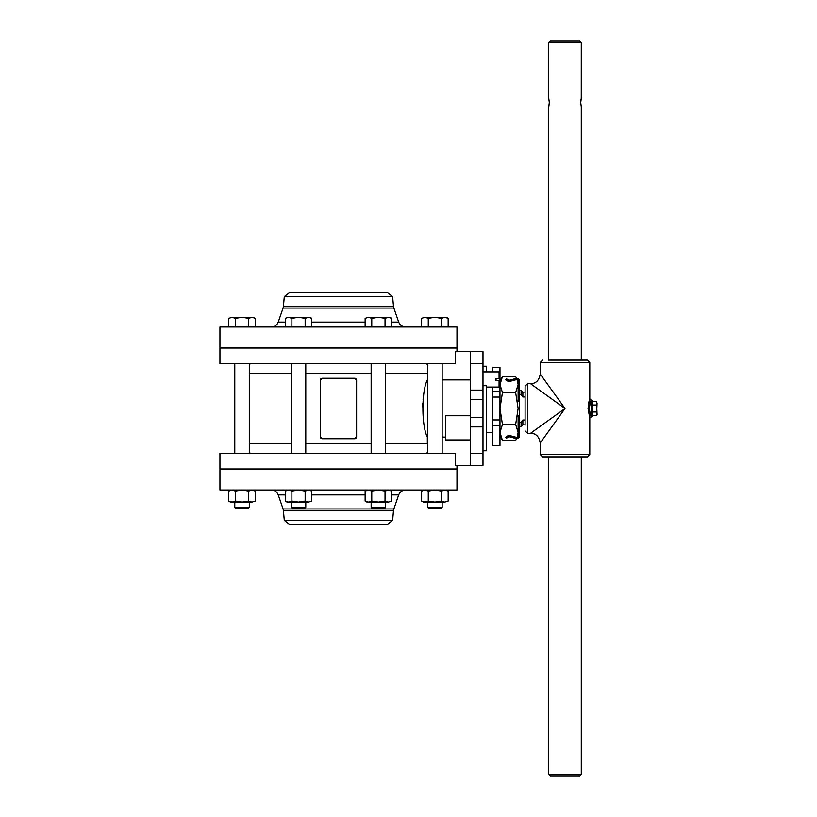 <?xml version="1.0" encoding="UTF-8"?>
<svg xmlns="http://www.w3.org/2000/svg" width="817" height="817" viewBox="0 0 817 817"><rect width="100%" height="100%" fill="white"/><g stroke="black" fill="none" stroke-linecap="round" stroke-linejoin="round"><path stroke-width="1.23" d="M482.99 450.77L486.37 450.77L486.37 385.716L482.99 385.716M470.408 351.657L482.99 351.657L482.99 465.343L470.408 465.343L470.408 351.657L455.59 351.657L455.59 363.636L219.947 363.636L219.947 348.022L456.979 348.022L456.979 351.657M486.37 371.888L486.37 366.23L482.99 366.23M428.455 453.364L427.025 452.812L427.638 452.557M427.638 364.443L427.025 364.188L428.455 363.636M249.297 452.557L249.9 452.812L248.47 453.364M248.47 363.636L249.9 364.188L249.297 364.443M427.465 445.255L427.638 446.051M456.979 465.343L456.979 468.978L219.947 468.978L219.947 453.364L455.59 453.364L455.59 465.343L470.408 465.343M320.325 380.201A1.93 1.93 0 0 1 322.255 378.261L320.325 380.201L320.325 436.799A1.93 1.93 0 0 0 322.255 438.739L354.67 438.739A1.93 1.93 0 0 0 356.61 436.799L354.67 438.739M322.255 378.261L354.67 378.261A1.93 1.93 0 0 1 356.61 380.201L356.61 436.799M322.255 438.739L320.325 436.799M354.67 378.261L356.61 380.201M427.465 371.745L427.638 379.905M470.347 379.905L442.15 379.905M423.645 395.295L423.073 399.636M422.787 403.057L422.624 406.927M385.665 443.692L427.332 443.692L427.332 437.095C421.439 425.596 421.439 391.404 427.332 379.905M470.408 415.761L445.49 415.761L445.49 439.944L470.408 439.944M442.15 437.095L445.49 437.095M392.64 296.622L387.524 292.7L289.412 292.7L284.285 296.622L392.64 296.622L393.488 306.324L283.438 306.324L283.07 308.05L393.855 308.05L398.686 322.092L391.67 322.092M405.549 326.984C402.24 326.79 399.952 325.166 398.686 322.092M456.979 326.984L219.947 326.984L219.947 347.419L456.979 347.419L456.979 326.984M393.855 308.05L393.488 306.324M284.285 520.378L289.412 524.3L387.524 524.3L392.64 520.378L284.285 520.378L283.438 510.676L393.488 510.676L393.855 508.95L283.07 508.95L278.24 494.908L285.256 494.908M271.377 490.016C274.696 490.21 276.983 491.834 278.24 494.908M219.947 490.016L456.979 490.016L456.979 469.581L219.947 469.581L219.947 490.016M283.07 508.95L283.438 510.676M519.346 394.591L521.103 394.591L522.86 396.97L525.096 396.97M525.096 420.03L522.86 420.03L521.103 422.409L519.346 422.409M522.86 420.03L522.86 424.891L525.096 424.891M525.096 392.109L522.86 392.109L522.86 396.97M521.103 422.409L521.103 426.637L522.86 424.891M522.86 392.109L521.103 390.363L521.103 394.591M428.69 508.388L441.088 508.388L442.15 507.326L427.638 507.326L428.69 508.388M421.623 318.334L424.942 317.302L421.623 318.334L421.623 326.984M448.155 318.334L446.378 317.302L424.942 317.302L428.261 318.334L434.889 317.302L441.527 318.334L444.836 317.302L448.155 318.334L448.155 326.984M441.527 318.334L441.527 326.984M428.261 318.334L428.261 326.984M372.205 508.388L384.603 508.388L385.665 507.326L371.153 507.326L372.205 508.388M365.138 318.334L368.457 317.302L365.138 318.334L365.138 326.984M391.67 318.334L389.893 317.302L368.457 317.302L371.776 318.334L378.404 317.302L385.042 318.334L388.351 317.302L391.67 318.334L391.67 326.984M385.042 318.334L385.042 326.984M371.776 318.334L371.776 326.984M292.323 508.388L304.721 508.388L305.783 507.326L291.271 507.326L292.323 508.388M285.256 318.334L288.575 317.302L285.256 318.334L285.256 326.984M311.788 318.334L310.011 317.302L288.575 317.302L291.894 318.334L298.522 317.302L305.16 318.334L308.479 317.302L311.788 318.334L311.788 326.984M305.16 318.334L305.16 326.984M291.894 318.334L291.894 326.984M235.847 508.388L248.235 508.388L249.297 507.326L234.785 507.326L235.847 508.388M228.77 318.334L232.089 317.302L228.77 318.334L228.77 326.984M255.302 318.334L253.525 317.302L232.089 317.302L235.408 318.334L242.036 317.302L248.674 318.334L251.993 317.302L255.302 318.334L255.302 326.984M248.674 318.334L248.674 326.984M235.408 318.334L235.408 326.984M255.302 501.087L251.993 502.108L255.302 501.087L255.302 491.048L251.993 490.016L248.674 491.048L248.674 501.087L242.036 502.108L235.408 501.087L232.089 502.108L228.77 501.087L228.77 491.048L232.089 490.016L235.408 491.048L242.036 490.016L248.674 491.048M235.408 501.087L235.408 491.048M228.77 501.087L230.547 502.108L251.993 502.108L248.674 501.087M311.788 501.087L308.479 502.108L311.788 501.087L311.788 491.048L308.479 490.016L305.16 491.048L305.16 501.087L298.522 502.108L291.894 501.087L288.575 502.108L285.256 501.087L285.256 491.048L288.575 490.016L291.894 491.048L298.522 490.016L305.16 491.048M291.894 501.087L291.894 491.048M285.256 501.087L287.033 502.108L308.479 502.108L305.16 501.087M391.67 501.087L388.351 502.108L391.67 501.087L391.67 491.048L388.351 490.016L385.042 491.048L385.042 501.087L378.404 502.108L371.776 501.087L368.457 502.108L365.138 501.087L365.138 491.048L368.457 490.016L371.776 491.048L378.404 490.016L385.042 491.048M371.776 501.087L371.776 491.048M365.138 501.087L366.915 502.108L388.351 502.108L385.042 501.087M448.155 501.087L444.836 502.108L448.155 501.087L448.155 491.048L444.836 490.016L441.527 491.048L441.527 501.087L434.889 502.108L428.261 501.087L424.942 502.108L421.623 501.087L421.623 491.048L424.942 490.016L428.261 491.048L434.889 490.016L441.527 491.048M428.261 501.087L428.261 491.048M421.623 501.087L423.4 502.108L444.836 502.108L441.527 501.087M492.722 445.561L499.973 445.561L499.973 425.391L492.722 425.391L492.722 445.561M492.722 387.064L492.722 425.391M492.722 391.609L499.973 391.609L499.973 367.354L492.722 367.354L492.722 371.888M499.075 375.126L499.973 375.126M499.973 380.875L502.445 376.596L499.973 384.572L502.445 392.548L499.973 408.5L502.445 424.452L499.973 432.428L502.445 440.404L515.65 440.404L516.579 438.637M499.973 432.428L499.973 384.572M517.11 437.422L518.121 432.428L515.65 424.452L518.121 408.5L515.65 392.548L518.121 384.572L517.11 379.578M516.579 378.363L515.65 376.596L502.445 376.596M518.121 384.572L518.121 401.239L518.121 380.773L519.346 380.773C519.632 379.527 518.611 378.741 516.293 378.414L509.379 380.232A1.205 1.205 0 0 1 508.368 380.048L506.448 378.69L505.743 379.691L507.663 381.049A2.441 2.441 0 0 0 509.685 381.416L516.599 379.609L518.111 380.681A1.205 1.205 0 0 0 516.599 379.609M516.293 438.586A2.441 2.441 0 0 0 519.336 436.411L518.111 436.319A1.205 1.205 0 0 1 516.599 437.391L509.685 435.584A2.441 2.441 0 0 0 507.663 435.951L505.743 437.309L506.448 438.31L508.368 436.952A1.205 1.205 0 0 1 509.379 436.768L516.293 438.586C518.611 438.259 519.632 437.473 519.346 436.227L519.346 415.761L518.121 415.761L518.121 432.428M502.445 424.452L515.65 424.452M502.445 392.548L515.65 392.548M519.336 436.411L518.111 436.319M518.121 415.761L518.121 436.227L516.599 437.391M519.346 415.761L519.346 380.773L518.111 380.681M519.336 380.589A2.441 2.441 0 0 0 516.293 378.414M519.346 401.239L518.121 401.239M470.347 375.606L470.347 383.347M486.37 387.064L499.075 387.064L499.075 380.559L496.042 380.559L496.042 378.383L499.075 378.383L499.075 371.888L482.99 371.888M592.213 408.5L592.213 400.636L592.213 401.515L596.512 401.515L597.053 403.261L596.512 415.485L592.213 415.485L592.213 416.364L592.213 408.5M591.61 416.966L591.008 416.966L589.139 408.5L591.008 400.034L591.61 400.034L591.61 416.966L592.213 416.364M590.599 401.045L590.283 401.933M590.058 402.628L589.803 403.516M590.283 415.067L590.517 415.741M591.008 400.034L589.792 398.829L588.015 408.5L589.792 418.171L589.792 454.456L540.211 454.456L542.631 456.877L587.382 456.877L542.631 456.877M588.373 404.272L588.894 401.78M540.211 454.456L540.211 442.967L565.007 408.5L540.211 374.033C539.169 380.405 535.942 383.633 530.539 383.704L565.007 408.5L530.539 433.296L527.516 433.296L527.516 383.704L525.096 386.124L525.096 425.187M525.096 396.807L525.096 386.124M540.211 374.033L540.211 362.544L589.792 362.544L587.382 360.123L548.319 360.123M550.249 776.15L579.764 776.15L581.275 774.639L548.738 774.639L550.249 776.15M581.275 42.361L579.764 40.85L550.249 40.85L548.738 42.361L581.275 42.361L581.255 98.346M581.275 360.123L581.275 106.761L580.713 102.523L581.275 98.295M581.173 98.704L581.01 99.48M580.856 100.409L580.764 101.216M580.734 103.361L580.805 104.249M548.738 42.361L548.738 98.295L549.3 102.523L548.748 106.71M548.84 106.353L549.004 105.577M549.157 104.647L549.249 103.841M549.279 101.696L549.208 100.808M596.512 411.993L592.213 411.993M596.512 405.007L592.213 405.007M596.512 415.485L597.053 414.546L596.512 401.515M371.153 443.692L305.783 443.692M291.271 443.692L249.297 443.692M249.297 373.308L291.271 373.308M305.783 373.308L371.153 373.308M385.665 373.308L427.332 373.308M482.99 417.691L470.408 417.691M482.99 426.882L470.408 426.882M482.99 453.251L470.408 453.251M482.99 363.749L470.408 363.749M482.99 390.118L470.408 390.118M482.99 399.309L470.408 399.309M365.138 322.092L311.788 322.092M285.256 322.092L278.24 322.092C276.994 325.176 274.706 326.81 271.377 326.984M311.788 494.908L365.138 494.908M391.67 494.908L398.686 494.908C399.942 491.824 402.23 490.19 405.549 490.016M492.722 419.938L499.973 419.938M492.722 397.062L499.973 397.062M284.285 296.622L283.438 306.324M283.07 308.05L278.24 322.092M392.64 520.378L393.488 510.676M393.855 508.95L398.686 494.908M519.346 426.637L521.103 426.637M519.346 390.363L521.103 390.363M486.37 432.54L492.722 432.54M427.638 347.419L427.638 348.022M427.638 363.739L427.638 453.261M427.638 468.978L427.638 469.581M427.638 502.108L427.638 507.326M442.15 347.419L442.15 348.022M442.15 363.636L442.15 453.364M442.15 468.978L442.15 469.581M442.15 502.108L442.15 507.326M371.153 347.419L371.153 348.022M371.153 363.636L371.153 453.364M371.153 468.978L371.153 469.581M371.153 502.108L371.153 507.326M385.665 347.419L385.665 348.022M385.665 363.636L385.665 453.364M385.665 468.978L385.665 469.581M385.665 502.108L385.665 507.326M291.271 347.419L291.271 348.022M291.271 363.636L291.271 453.364M291.271 468.978L291.271 469.581M291.271 502.108L291.271 507.326M305.783 347.419L305.783 348.022M305.783 363.636L305.783 453.364M305.783 468.978L305.783 469.581M305.783 502.108L305.783 507.326M234.785 347.419L234.785 348.022M234.785 363.636L234.785 453.364M234.785 468.978L234.785 469.581M234.785 502.108L234.785 507.326M249.297 347.419L249.297 348.022M249.297 363.739L249.297 453.261M249.297 468.978L249.297 469.581M249.297 502.108L249.297 507.326L249.297 502.108M253.525 490.016L255.302 491.048M230.547 490.016L228.77 491.048M310.011 490.016L311.788 491.048M287.033 490.016L285.256 491.048M389.893 490.016L391.67 491.048M366.915 490.016L365.138 491.048M446.378 490.016L448.155 491.048L446.378 490.016M423.4 490.016L421.623 491.048M499.973 436.125L502.445 440.404M518.121 436.125L517.437 437.32M516.661 438.647L515.65 440.404M518.121 380.875L517.437 379.68M516.661 378.353L515.65 376.596M591.61 400.034L592.213 400.636M591.008 416.966L589.792 418.171M589.792 362.544L589.792 398.829M527.516 433.296L525.096 430.876M530.539 383.704L527.516 383.704M589.792 454.456L587.382 456.877M540.211 362.544L542.631 360.123M540.211 442.967C539.169 436.595 535.942 433.367 530.539 433.296M548.738 106.761L548.738 360.123M548.738 456.877L548.738 774.639M581.275 456.877L581.275 774.639"/></g></svg>
